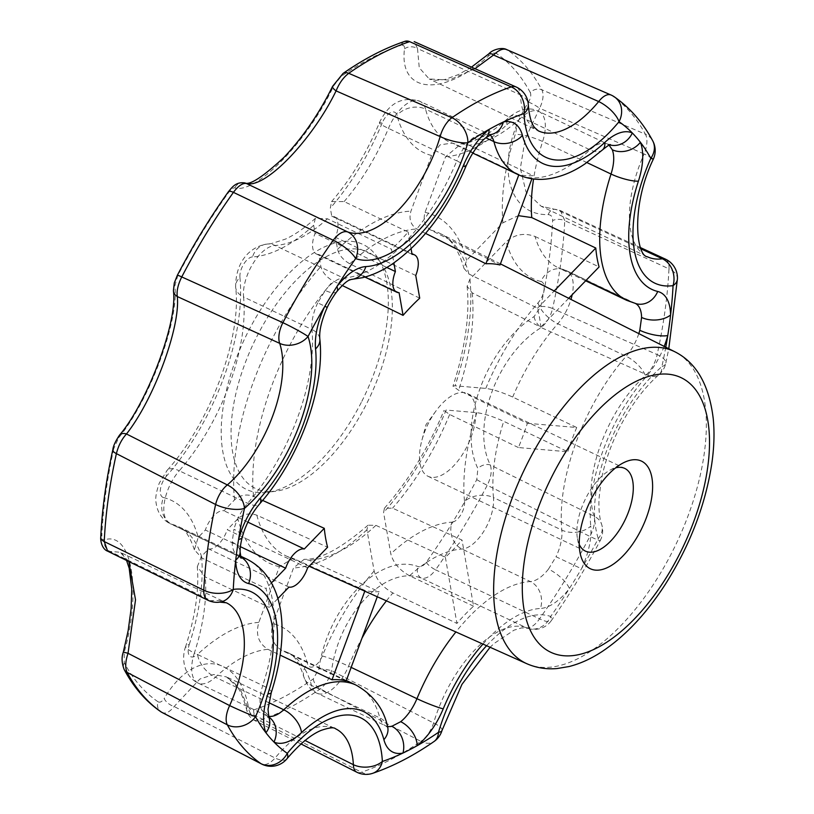 <?xml version="1.0" encoding="UTF-8"?>
<svg xmlns="http://www.w3.org/2000/svg" width="814" height="814" viewBox="0 0 814 814"><rect width="100%" height="100%" fill="white"/><g stroke="black" fill="none" stroke-linecap="round" stroke-linejoin="round"><path stroke-width="0.61" stroke-dasharray="4.07 3.05" d="M527.391 423.3L576.729 427.513L512.698 397.059C502.167 392.297 493.192 389.418 485.795 388.41L455.067 385.795L452.981 386.192L458.628 390.252L527.391 423.3A176.903 86.569 115.4 0 1 518.416 447.547L567.765 451.76L503.734 421.316C493.223 416.554 484.259 413.675 476.831 412.667L446.103 410.042A192.45 94.18 -64.6 0 1 383.587 512.576L384.432 508.251L392.562 508.16L462.026 540.079A176.903 86.569 -64.6 0 1 445.36 557.275L375.905 525.356L368.009 525.213L366.931 529.772L374.135 570.99C376.587 580.067 382.845 587.393 392.897 592.968L456.929 623.412A144.689 70.808 -64.6 0 1 473.585 606.216L462.026 540.079M424.247 432.926A45.798 22.416 -64.6 0 1 435.826 411.162A45.798 22.416 -64.6 0 1 463.39 392.511A45.798 22.416 -64.6 0 1 467.368 393.569A45.798 22.416 -64.6 0 1 467.938 444.556A45.798 22.416 -64.6 0 1 428.032 476.292A45.798 22.416 -64.6 0 1 421.774 440.72A45.798 22.416 -64.6 0 1 424.247 432.926M579.242 544.434A45.798 22.416 -64.6 0 1 577.452 538.603A45.798 22.416 -64.6 0 1 610.012 470.136A45.798 22.416 -64.6 0 1 615.669 467.836M518.416 447.547L449.654 414.499L444.027 410.419L446.103 410.042M425.6 233.404L416.839 228.999C410.683 225.01 408.709 219.058 410.938 211.141L431.532 155.474L440.089 144.831L452.37 143.05L454.924 143.997L518.945 174.45A144.689 70.808 115.4 0 0 533.068 175.651L531.918 178.754M419.719 298.168L349.837 263.817C343.233 260.073 339.133 255.23 337.545 249.288L335.439 237.281A20.665 10.114 115.4 0 0 334.147 216.646A20.665 10.114 115.4 0 0 331.746 216.158L330.331 208.069L331.583 201.597L344.119 201.577L408.15 232.031A144.689 70.808 -64.6 0 1 391.493 249.226L393.884 262.912M399.094 292.674L318.783 254.487L320.879 266.483C322.476 272.425 326.567 277.269 333.18 281.013L342.267 285.49M262.627 500.417L253.541 496.306C246.469 493.813 240.14 495.004 234.554 499.867L223.972 510.785A20.665 10.114 115.4 0 0 205.352 530.016L198.229 537.372L194.353 549.776L201.964 558.058L265.985 588.512A144.689 70.808 -64.6 0 1 269.292 607.407L277.859 598.575M307.59 567.877L227.279 529.69L237.861 518.762C243.447 513.909 249.776 512.718 256.848 515.201L327.584 547.232M346.133 680.992L282.102 650.549C272.629 644.668 269.566 635.683 272.934 623.585L293.528 567.918L304.192 559.299L308.893 560.185L379.171 591.666A176.903 86.569 -64.6 0 1 365.059 590.465L292.938 558.353L279.406 566.717L258.821 622.384C255.454 634.472 258.506 643.457 267.989 649.338L280.158 655.128M485.795 388.41A165.354 80.922 -64.6 0 1 538.013 302.91A13.777 6.746 -64.6 0 0 544.037 289.855A13.777 6.746 -64.6 0 0 540.974 281.502A20.665 17.928 103.6 0 1 562.128 269.159A20.665 17.928 103.6 0 1 565.16 270.238A144.689 70.808 -64.6 0 1 558.333 267.816A144.689 70.808 -64.6 0 1 535.063 236.487C524.399 232.56 514.794 234.29 506.247 241.697L469.912 279.192L467.114 286.253L472.201 292.877L540.801 327.116A176.903 86.569 115.4 0 0 537.494 308.211L468.895 273.972L464 268.427L466.615 260.297L502.94 222.792L518.274 215.649M445.645 156.685A165.354 80.922 -64.6 0 0 506.857 124.715A20.665 11.386 47.2 0 1 509.086 117.308A20.665 11.386 47.2 0 1 521.662 117.308A144.689 70.808 -64.6 0 1 469.037 145.207L461.223 143.752L445.645 156.685L425.061 212.342C422.832 220.279 424.806 226.231 430.962 230.199L500.02 264.977M107.672 551.19L120.106 552.268L128.826 561.528M207.885 600.223A20.665 10.674 116.1 0 0 211.325 600.763L110.236 551.546A9.646 8.74 -103.7 0 1 104.548 539.824C102.686 540.13 101.791 538.441 101.862 534.737A9.646 5.474 2.6 0 0 100.763 537.108M161.61 712.209C165.293 714.285 169.465 712.392 174.135 706.521L199.898 679.018L213.594 674.531L226.475 676.902L240.649 690.089L250.142 713.003L305.077 740.496M286.955 758.78A20.665 8.242 39.5 0 1 275.081 758.017L174.135 706.521A9.646 4.813 -148 0 1 164.204 698.443C162.047 701.739 159.982 702.848 158.018 701.76A9.646 8.384 -55.7 0 0 160.857 711.762M476.76 479.609A9.646 0.641 -152.4 0 0 487.23 485.256C491.066 477.584 492.104 470.838 490.354 465.008C470.696 426.516 497.252 354.365 541.188 327.584C546.866 322.782 550.671 316.442 552.594 308.567A9.646 3.571 -167.5 0 0 540.74 306.654L534.076 316.595C486.487 346.561 456.939 426.068 477.889 468.488L476.76 479.609A366.442 179.324 115.4 0 1 426.18 562.403C423.545 565.872 420.807 567.256 417.979 566.554C380.057 552.197 328.103 605.647 318.844 668.894L313.309 678.927A366.442 179.324 115.4 0 1 253.673 709.92C250.997 710.612 249.176 709.177 248.209 705.606A9.646 5.627 -13.3 0 0 246.673 709.839A9.646 5.627 -13.3 0 0 250.142 713.003L254.406 720.37L259.32 720.543L361.508 772.211A20.665 9.666 116.9 0 1 356.746 772.171M313.309 678.927A9.646 6.38 -124.9 0 0 320.248 688.878L420.869 741.361A378.296 185.134 -64.6 0 1 361.508 772.211A20.665 16.28 71.2 0 0 372.731 773.3M253.673 709.92A9.646 7.611 -108.4 0 0 259.32 720.543A374.359 183.201 -64.6 0 0 320.248 688.878C325.559 684.92 329.334 678.856 331.583 670.675C339.123 613.369 386.141 564.641 421.276 578.072L526.017 627.604A20.665 9.514 115.3 0 0 539.54 618.833L435.561 569.831C430.718 576.343 425.956 579.09 421.276 578.072A9.646 7.53 -72.7 0 1 417.979 566.554M442.022 730.433A20.665 5.515 16.5 0 0 433.618 722.995L331.583 670.675A9.646 1.496 -170.3 0 0 318.844 668.894M426.18 562.403A9.646 2.859 -144.6 0 0 435.561 569.831A374.359 183.201 -64.6 0 0 487.23 485.256L589.885 536.426A378.296 185.134 -64.6 0 1 539.54 618.833A20.665 6.034 35.3 0 0 551.271 620.675C569.057 595.543 585.398 568.793 600.294 540.435A20.665 1.455 27.7 0 1 589.885 536.426A20.665 9.585 -63.6 0 0 594.067 516.208L490.354 465.008A9.646 6.502 156.3 0 0 477.889 468.488M534.076 316.595A9.646 4.579 -124 0 0 541.188 327.584L646.438 374.633A20.665 9.717 113.8 0 0 657.152 354.589L552.594 308.567A374.359 183.201 -64.6 0 0 564.743 220.614L668.986 268.895A378.296 185.134 -64.6 0 1 657.152 354.589A20.665 7.743 12.3 0 1 665.781 363.329L668.782 348.718M564.743 220.614L560.47 210.602L541.178 206.257L525.976 191.799L520.36 168.284L525.183 139.052L539.631 108.252L644.108 153.968A20.665 10.144 113.3 0 0 645.441 134.249L541.859 89.784A9.646 7.916 -28.2 0 0 530.24 92.501C531.339 94.973 530.759 98.189 528.49 102.157C494.261 156.583 504.426 215.568 548.158 214.621C551.149 214.855 552.645 216.829 552.635 220.563A9.646 5.474 2.6 0 1 564.743 220.614M641.157 248.931L557.427 210.012A9.646 7.255 -88.4 0 0 554.853 209.3L554.853 209.3A9.646 7.255 -88.4 0 0 548.158 214.621M528.49 102.157A9.646 1.486 30.9 0 1 539.631 108.252C543.253 100.57 543.996 94.414 541.859 89.784A374.359 183.201 -64.6 0 0 507.376 49.98L611.833 95.472A20.665 17.969 124.9 0 1 614.56 96.988M404.904 41.341A9.646 7.611 -108.4 0 0 400.824 45.381C403.449 44.658 404.67 45.818 404.497 48.84C398.829 93.549 442.724 97.456 488.502 56.013C491.798 53.246 494.454 52.422 496.479 53.541A9.646 8.384 -55.7 0 1 507.376 49.98L506.562 49.532M475 68.691L449.175 80.077L429.253 78.978L419.261 67.796L417.521 48.565L520.38 94.872A20.665 10.551 114 0 0 516.066 86.956M404.497 48.84A9.646 7.123 5.2 0 1 417.521 48.565L414.194 41.636M665.771 347.202A357.631 175.02 -64.6 0 1 661.863 366.656A117.124 57.316 -64.6 0 0 598.28 538.573A20.665 1.455 27.7 0 1 600.294 540.435A20.665 20.665 0 0 0 601.638 524.379A20.665 16.036 -18.2 0 1 598.28 538.573A357.631 175.02 -64.6 0 1 581.481 568.762A357.631 175.02 -64.6 0 1 569.413 588.522A357.631 175.02 -64.6 0 1 550.681 616.473A20.665 6.034 35.3 0 1 551.271 620.675A20.665 20.665 0 0 1 527.564 628.235A20.665 18 109.3 0 1 526.017 627.604A96.459 47.202 -64.6 0 0 433.618 722.995A20.665 9.931 -62.5 0 1 420.869 741.361A20.665 13.736 55.4 0 0 433.954 741.574M241.097 558.272L238.614 556.247L170.248 523.738A34.453 16.86 -64.6 0 0 171.866 524.308L240.242 556.817A34.453 16.86 -64.6 0 1 238.614 556.247A34.453 16.86 -64.6 0 1 232.183 542.124L233.954 529.283A20.665 6.329 -165 0 1 242.246 537.138M232.183 542.124A20.665 12.8 179.2 0 1 240.12 552.024M268.671 716.859A20.665 18.03 -65.1 0 0 266.544 715.628L261.508 709.818A20.665 16.412 158.3 0 1 268.854 717.378M268.946 717.572L266.544 715.628A34.453 16.86 -64.6 0 0 268.518 716.269M336.925 291.504A20.665 7.458 -142 0 1 325.274 290.466L317.735 302.818L327.248 307.387M473.585 606.216L409.564 575.763A144.689 70.808 -64.6 0 1 462.016 549.053A34.453 16.86 -64.6 0 0 484.167 530.728A34.453 16.86 -64.6 0 0 493.467 497.578L561.833 530.097A20.665 13.97 174.4 0 0 590.761 526.109A55.118 26.974 -64.6 0 1 581.481 568.762L556.033 556.756L548.483 569.108A20.665 7.458 38 0 1 569.413 588.522A55.118 26.974 -64.6 0 1 540.445 608.465A20.665 17.409 -93.2 0 0 530.382 581.562A144.689 70.808 -64.6 0 0 455.901 631.959M481.969 133.252A34.453 16.86 -64.6 0 1 488.268 133.811L491.402 134.463A20.665 16.88 -102 0 1 481.969 133.252L473.076 137.881A20.665 12.688 -128.7 0 0 485.755 137.79M609.086 145.126L607.224 143.936A20.665 18.03 -65.1 0 0 607.336 143.997A20.665 18.03 -65.1 0 0 609.676 144.861M610.419 144.617L607.336 143.997L538.909 111.457A34.453 16.86 -64.6 0 1 542.643 141.524L586.894 162.566M112.82 449.776A9.646 3.571 -167.5 0 1 113.757 448.646L118.641 437.851C149.674 400.02 179.161 320.482 174.817 285.958L177.737 275.692A366.442 179.324 115.4 0 1 228.317 192.898C230.901 189.397 233.038 187.729 234.737 187.892C256.105 194.383 307.997 140.914 333.862 85.562L341.188 76.374A366.442 179.324 115.4 0 1 400.824 45.381M361.843 401.333A135.653 66.382 115.4 0 0 378.449 258.862A135.653 66.382 115.4 0 0 351.241 241.32A135.653 66.382 115.4 0 0 235.287 361.029A135.653 66.382 115.4 0 0 258.292 492.592A135.653 66.382 115.4 0 0 267.43 492.338A135.653 66.382 115.4 0 0 361.843 401.333M248.209 705.606C237.332 653.032 193.376 649.104 164.204 698.443M158.018 701.76A366.442 179.324 115.4 0 1 124.257 662.799L124.216 652.289C141.901 589.997 131.685 530.982 104.548 539.824M576.729 427.513A144.689 70.808 115.4 0 0 567.765 451.76M535.063 236.487L599.094 266.931M568.721 298.29L540.801 327.116M445.36 557.275L456.929 623.412M537.494 308.211L554.192 290.974M268.752 702.624L215.364 677.238A34.453 16.86 -64.6 0 1 198.117 683.088A34.453 16.86 -64.6 0 1 194.373 653.021A20.665 4.66 -162 0 1 185.836 646.011C195.401 615.801 199.216 589.367 197.303 566.727L205.27 576.963L269.292 607.407M244.495 182.875A9.646 9.015 -79 0 0 234.737 187.892M332.621 86.284A9.646 2.991 -154.1 0 1 333.862 85.562M301.027 743.955L254.406 720.37C249.959 717.531 247.385 714.02 246.673 709.839L246.673 709.839C243.233 696.988 239.255 688.217 234.747 683.536L226.475 676.902L335.49 728.744A96.459 47.202 -64.6 0 0 275.081 758.017A20.665 10.379 -62.6 0 1 261.508 763.97M488.878 53.805A9.646 3.327 -131.1 0 0 488.502 56.013M119.516 435.144A9.646 6.074 -141.8 0 0 118.641 437.851M173.402 290.781A9.646 7.987 175 0 1 174.817 285.958M124.216 652.289L123.331 652.055M469.037 145.207L533.068 175.651M197.303 566.727L201.536 556.267L208.659 548.921A20.665 10.114 115.4 0 0 227.279 529.69M288.96 587.108L208.659 548.921M377.289 596.764L379.171 591.666M247.853 522.14L223.972 510.785M365.059 590.465L364.794 591.178M409.564 575.763C399.511 570.197 393.254 562.871 390.791 553.795L383.587 512.576M240.415 546.693L205.352 530.016M271.438 582.885L265.985 588.512M411.09 248.809L408.15 232.031M412.057 254.344L331.746 216.158M315.344 218.366L313.675 225.264A165.354 80.922 -64.6 0 1 252.513 256.898A20.665 17.409 86.8 0 1 267.633 244.007L271.388 243.59L285.256 239.174C294.597 234.981 304.629 228.042 315.344 218.366L327.462 218.783L391.493 249.226M313.675 225.264L315.089 233.353A20.665 10.114 115.4 0 0 316.392 253.988A20.665 10.114 115.4 0 0 318.783 254.487M386.823 267.46L315.089 233.353M415.751 275.468L335.439 237.281M356.532 249.003A130.912 64.062 -64.6 0 1 382.794 265.924A130.912 64.062 -64.6 0 1 369.536 397.761A130.912 64.062 -64.6 0 1 275.641 491.249A130.912 64.062 -64.6 0 1 241.931 372.202A130.912 64.062 -64.6 0 1 356.532 249.003M538.013 302.91A20.665 9.025 -138.8 0 0 557.763 323.758L626.129 356.267A20.665 9.025 -138.8 0 1 645.878 377.116A124.013 60.694 -64.6 0 0 590.761 526.109M512.698 397.059A144.689 70.808 -64.6 0 1 557.763 323.758A34.453 16.86 -64.6 0 0 570.97 299.42M526.709 663.664A172.649 84.493 115.4 0 0 540.842 667.256A172.649 84.493 115.4 0 0 682.325 530.24A172.649 84.493 115.4 0 0 674.989 351.841M349.837 263.817A178.673 87.444 -64.6 0 1 416.839 228.999M253.541 496.306A178.673 87.444 -64.6 0 1 333.18 281.013M294.78 558.984A178.673 87.444 -64.6 0 1 287.027 556.359A178.673 87.444 -64.6 0 1 256.848 515.201M375.905 525.356A178.673 87.444 -64.6 0 1 308.893 560.185M449.654 414.499A178.673 87.444 -64.6 0 1 392.562 508.16M472.201 292.877A178.673 87.444 -64.6 0 1 458.628 390.252M430.962 230.199A178.673 87.444 -64.6 0 1 440.486 233.659A178.673 87.444 -64.6 0 1 468.895 273.972M540.974 281.502A165.354 80.922 -64.6 0 1 506.247 241.697M469.912 279.192A192.45 94.18 -64.6 0 1 455.067 385.795M252.513 256.898A13.777 6.746 -64.6 0 0 243.651 264.235A13.777 6.746 -64.6 0 0 239.937 277.493A20.665 13.97 -5.6 0 0 235.643 287.24A20.665 13.97 -5.6 0 0 243.559 296.957A144.689 70.808 -64.6 0 1 179.263 470.787L247.629 503.296A20.665 9.025 -138.8 0 0 259.707 503.815M240.476 556.104L178.693 526.719A144.689 70.808 -64.6 0 0 171.866 524.308A20.665 17.928 103.6 0 1 163.492 497.558A13.777 6.746 -64.6 0 1 160.429 489.214A13.777 6.746 -64.6 0 1 166.453 476.149A20.665 9.025 -138.8 0 1 167.185 470.268L159.249 483.17C156.247 492.053 155.169 498.422 156.013 502.269C157.244 512.413 161.986 519.566 170.248 523.738A34.453 16.86 -64.6 0 1 164.459 501.902A34.453 16.86 -64.6 0 1 179.263 470.787A20.665 9.025 -138.8 0 0 167.185 470.268C210.663 422.456 241.86 336.67 235.643 287.24C235.429 260.989 250.824 246.154 267.633 244.007A20.665 17.409 86.8 0 1 275.01 245.492A34.453 16.86 -64.6 0 0 252.859 263.817A34.453 16.86 -64.6 0 0 243.559 296.957L311.935 329.477A144.689 70.808 -64.6 0 1 247.629 503.296A34.453 16.86 -64.6 0 0 233.954 529.283M219.8 602.136A20.665 17.165 -97.8 0 1 211.325 600.763A96.459 47.202 -64.6 0 1 226.343 602.787L120.106 552.268L122.253 553.805L126.557 560.408M594.067 516.208A96.459 47.202 -64.6 0 1 646.438 374.633A20.665 12.068 49.2 0 0 659.096 374.562A20.665 20.665 0 0 0 665.781 363.329A20.665 7.743 12.3 0 1 661.863 366.656A20.665 12.068 49.2 0 1 659.096 374.562C643.192 388.451 629.253 407.692 617.277 432.285C609.31 449.186 603.876 465.761 600.966 482.03L599.012 498.809C598.605 509.595 599.48 518.121 601.638 524.379A20.665 16.036 -18.2 0 0 594.067 516.208M665.445 259.137A20.665 9.544 -65.2 0 1 668.986 268.895A20.665 11.671 2.9 0 1 677.421 278.927M640.659 247.69L560.47 210.602L541.178 206.257L647.415 256.776A96.459 47.202 -64.6 0 1 644.108 153.968A20.665 0.946 24 0 1 653.408 159.005M610.999 94.994A20.665 9.839 -66.5 0 1 611.833 95.472A378.296 185.134 -64.6 0 1 645.441 134.249A20.665 16.982 -28.6 0 1 652.665 140.72M471.479 67.124L458.404 74.583L444.973 79.467L434.696 80.383L429.253 78.978L538.268 130.82A96.459 47.202 -64.6 0 1 520.38 94.872A20.665 13.39 176.9 0 1 528.317 104.731M635.693 303.602A34.453 16.86 -64.6 0 0 635.154 303.317L566.778 270.808A34.453 16.86 -64.6 0 0 565.16 270.238L633.526 302.747A34.453 16.86 -64.6 0 1 635.154 303.317L636.558 303.826A20.665 17.928 103.6 0 1 633.526 302.747A144.689 70.808 -64.6 0 1 626.709 300.335M486.599 645.706A117.124 57.316 -64.6 0 1 550.681 616.473A20.665 18 109.3 0 1 527.564 628.235L521.56 627.92L513.949 630.189L494.19 643.436L490.089 647.272M387.596 726.648A20.665 15.608 -14.8 0 0 379.863 717.948A144.689 70.808 -64.6 0 0 356.206 685.185M317.735 302.818A34.453 16.86 -64.6 0 0 311.935 329.477A20.665 13.97 174.4 0 1 319.851 339.194M387.535 726.414A34.453 16.86 -64.6 0 1 385.5 725.752A34.453 16.86 -64.6 0 1 379.863 717.948L311.497 685.439A20.665 15.608 165.2 0 1 303.775 676.739A20.665 15.608 165.2 0 1 307.478 663.715A165.354 80.922 -64.6 0 0 272.934 623.585M351.16 667.399L348.575 666.167A34.453 16.86 -64.6 0 1 317.134 693.243A34.453 16.86 -64.6 0 1 311.497 685.439A144.689 70.808 -64.6 0 0 287.841 652.675A144.689 70.808 -64.6 0 0 282.102 650.549M325.274 290.466A34.453 16.86 -64.6 0 1 343.376 278.001A20.665 17.409 -93.2 0 0 350.753 279.487A20.665 17.409 -93.2 0 0 350.905 279.477L350.753 279.487M327.462 218.783A144.689 70.808 -64.6 0 1 275.01 245.492L343.376 278.001A144.689 70.808 -64.6 0 0 456.817 160.887A20.665 1.832 -157.4 0 1 465.913 166.392M482.967 644.078A124.013 60.694 -64.6 0 1 540.445 608.465M548.483 569.108A34.453 16.86 -64.6 0 1 530.382 581.562L462.016 549.053A20.665 17.409 86.8 0 1 451.953 522.161A165.354 80.922 -64.6 0 0 390.791 553.795M431.532 155.474A165.354 80.922 -64.6 0 1 396.988 115.354A13.777 6.746 -64.6 0 0 390.486 112.647A13.777 6.746 -64.6 0 0 382.163 123.056A20.665 1.832 22.6 0 0 379.355 122.863A20.665 1.832 22.6 0 0 388.451 128.378L456.817 160.887A34.453 16.86 -64.6 0 1 473.076 137.881M638.817 333.618A34.453 16.86 -64.6 0 1 626.129 356.267A144.689 70.808 -64.6 0 0 561.833 530.097A34.453 16.86 -64.6 0 1 556.033 556.756M344.119 201.577A144.689 70.808 -64.6 0 0 388.451 128.378A34.453 16.86 -64.6 0 1 419.892 101.302L488.268 133.811A34.453 16.86 -64.6 0 1 490.079 134.982M331.583 201.597C350.712 179.324 366.636 153.083 379.355 122.863C388.675 103.073 402.187 95.889 419.892 101.302A34.453 16.86 -64.6 0 1 425.529 109.107L485.785 137.759M461.223 143.752C468.823 143.457 485.368 138.838 509.086 117.308C519.922 108.659 529.863 106.705 538.909 111.457A34.453 16.86 -64.6 0 0 521.662 117.308L590.028 149.817A20.665 11.386 -132.8 0 0 602.604 149.817M607.224 143.936A34.453 16.86 -64.6 0 0 590.028 149.817A144.689 70.808 -64.6 0 1 517.562 174.379M664.173 346.398A55.118 26.974 -64.6 0 1 645.878 377.116M585.653 280.81L558.333 267.816L566.778 270.808A34.453 16.86 -64.6 0 1 572.171 294.729M113.757 448.646A366.442 179.324 115.4 0 0 101.862 534.737M530.24 92.501A366.442 179.324 115.4 0 0 496.479 53.541M540.74 306.654A366.442 179.324 115.4 0 0 552.635 220.563M271.286 692.531A20.665 4.66 18 0 0 262.749 685.53A144.689 70.808 -64.6 0 0 247.059 559.238M425.061 212.342A192.45 94.18 -64.6 0 1 466.615 260.297M374.135 570.99A165.354 80.922 -64.6 0 0 322.303 656.003A20.665 1.832 22.6 0 1 348.575 666.167A144.689 70.808 -64.6 0 1 361.945 638.237M386.416 600.854A144.689 70.808 -64.6 0 1 392.897 592.968M502.94 222.792A165.354 80.922 -64.6 0 1 515.252 134.412A20.665 4.66 -162 0 1 542.643 141.524A144.689 70.808 -64.6 0 0 533.567 178.978M506.857 124.715A13.777 6.746 -64.6 0 1 514.906 123.26A13.777 6.746 -64.6 0 1 515.252 134.412M366.931 529.772A192.45 94.18 -64.6 0 1 293.528 567.918M476.831 412.667A165.354 80.922 -64.6 0 0 464.529 501.566A20.665 13.97 -5.6 0 1 493.467 497.578A144.689 70.808 -64.6 0 1 503.734 421.316M261.508 709.818A34.453 16.86 -64.6 0 1 262.749 685.53L194.373 653.021A144.689 70.808 -64.6 0 0 205.27 576.963M194.353 549.776C189.855 536.294 184.636 528.601 178.693 526.719A144.689 70.808 -64.6 0 1 201.964 558.058M258.821 622.384A165.354 80.922 -64.6 0 0 197.609 654.344A20.665 11.386 47.2 0 0 215.364 677.238A144.689 70.808 -64.6 0 1 267.989 649.338M228.398 191.728A9.646 2.859 -144.6 0 0 228.317 192.898M124.257 662.799A9.646 7.916 -28.2 0 0 124.186 669.566M343.081 73.433A9.646 6.38 -124.9 0 0 341.188 76.374M454.924 143.997A144.689 70.808 -64.6 0 1 449.186 141.87A144.689 70.808 -64.6 0 1 425.529 109.107A20.665 15.608 165.2 0 0 396.988 115.354M266.483 715.598L198.117 683.088C183.506 675.895 181.166 657.804 185.836 646.011A20.665 4.66 -162 0 1 189.214 644.657A13.777 6.746 -64.6 0 0 189.57 655.799A13.777 6.746 -64.6 0 0 197.609 654.344M201.536 556.267A165.354 80.922 -64.6 0 1 189.214 644.657M322.303 656.003A13.777 6.746 -64.6 0 1 313.99 666.412A13.777 6.746 -64.6 0 1 307.478 663.715M337.545 249.288A192.45 94.18 -64.6 0 1 410.938 211.141M382.163 123.056A165.354 80.922 -64.6 0 1 330.331 208.069M234.554 499.867A192.45 94.18 -64.6 0 1 320.879 266.483M163.492 497.558A165.354 80.922 -64.6 0 1 198.229 537.372M279.406 566.717A192.45 94.18 -64.6 0 1 237.861 518.762M239.937 277.493A165.354 80.922 -64.6 0 1 166.453 476.149M464.529 501.566A13.777 6.746 -64.6 0 1 460.816 514.835A13.777 6.746 -64.6 0 1 451.953 522.161M435.826 411.162L426.027 424.623L421.774 440.72M577.452 538.603L579.995 552.441M610.012 470.136L622.344 463.37M428.032 476.292L585.429 551.129M467.368 393.569L624.755 468.416M500.427 263.878L440.486 233.659C450.976 238.543 458.811 250.132 464 268.427M309.147 566.259L287.027 556.359L292.938 558.353M346.316 680.484L287.841 652.675C294.21 654.955 299.521 662.972 303.775 676.739C307.173 685.836 311.62 691.34 317.134 693.243L385.5 725.752L387.983 727.777M467.114 286.253C469.892 315.089 465.181 348.402 452.981 386.192M368.009 525.203C341.046 548.514 319.77 559.879 304.192 559.299M472.781 153.083L452.37 143.05M334.147 216.646L411.935 253.642M384.432 508.241C408.496 480.698 428.357 448.087 444.017 410.409M316.392 253.988L364.947 277.075M382.794 265.924L378.449 258.862M275.641 491.249L267.43 492.338"/><path stroke-width="1.22" d="M636.355 459.757A59.575 29.151 -64.6 0 1 636.446 538.247A59.575 29.151 -64.6 0 1 579.995 552.441A59.575 29.151 -64.6 0 1 622.344 463.37A59.575 29.151 -64.6 0 1 636.355 459.757M615.669 467.836A45.798 22.416 -64.6 0 1 620.787 467.358A45.798 22.416 -64.6 0 1 624.755 468.416A45.798 22.416 -64.6 0 1 625.335 519.393A45.798 22.416 -64.6 0 1 585.429 551.129A45.798 22.416 -64.6 0 1 579.242 544.434M531.918 178.754L500.02 264.977A176.903 86.569 115.4 0 0 499.959 264.957A176.903 86.569 115.4 0 0 485.907 263.767L425.6 233.404M342.267 285.49L403.062 315.364A176.903 86.569 -64.6 0 1 419.719 298.168L415.751 275.468A20.665 10.114 115.4 0 0 414.448 254.843A20.665 10.114 115.4 0 0 412.057 254.344L411.09 248.809M277.859 598.575L288.96 587.108A20.665 10.114 115.4 0 0 307.59 567.877L327.584 547.232A176.903 86.569 -64.6 0 1 324.287 528.327L262.627 500.417M128.826 561.528L135.521 599.826L128.032 653.306C125.325 661.426 125.02 667.795 127.116 672.405A374.359 183.201 -64.6 0 0 161.61 712.209L160.857 711.762A9.646 8.384 -55.7 0 0 161.61 712.209L260.938 763.634A378.296 185.134 -64.6 0 1 227.33 724.847A20.665 16.982 -28.6 0 0 255.525 716.696A117.124 57.316 -64.6 0 0 233.262 589.407A20.665 11.671 2.9 0 1 203.785 590.201A378.296 185.134 -64.6 0 1 215.618 504.507L116.392 453.622A374.359 183.201 -64.6 0 0 104.243 541.575L203.785 590.201A20.665 10.674 116.1 0 0 207.885 600.223A20.665 20.665 0 0 0 219.8 602.136A20.665 17.165 -97.8 0 0 233.262 589.407A357.631 175.02 -64.6 0 1 235.724 560.063A357.631 175.02 -64.6 0 1 238.563 539.519A357.631 175.02 -64.6 0 1 244.454 508.394A20.665 12.068 49.2 0 0 227.33 484.93L126.475 433.974C121.713 439.214 118.356 445.767 116.392 453.622A9.646 3.571 -167.5 0 1 112.82 449.776C106.085 480.24 102.065 509.34 100.763 537.108L100.763 537.108A9.646 5.474 2.6 0 0 104.243 541.575L107.672 551.19L207.885 600.223M160.857 711.762C145.971 701.526 133.75 687.454 124.186 669.566C121.713 663.044 121.428 657.213 123.331 652.055L128.032 653.306L229.66 705.596A20.665 0.946 24 0 0 255.525 716.696A357.631 175.02 -64.6 0 0 265.924 732.753A55.118 26.974 -64.6 0 1 267.908 693.894A20.665 4.66 18 0 0 271.286 692.531C289.489 635.805 286.62 579.619 247.059 559.238L240.476 556.104M219.8 602.136L226.343 602.787A96.459 47.202 -64.6 0 1 229.66 705.596A20.665 10.083 -62.4 0 0 227.33 724.847L127.116 672.405A9.646 7.916 -28.2 0 1 124.186 669.566M162.128 712.525L261.508 763.97A20.665 10.379 -62.6 0 1 260.938 763.634A20.665 17.969 124.9 0 0 287.291 753.357A357.631 175.02 -64.6 0 1 273.982 742.053A357.631 175.02 -64.6 0 1 265.924 732.753A20.665 16.412 158.3 0 0 268.854 717.378L268.01 709.259L271.286 692.531M305.077 740.496L353.378 764.692A20.665 9.666 116.9 0 0 356.746 772.171A20.665 20.665 0 0 0 372.731 773.3C393.009 766.361 413.41 755.789 433.954 741.574A20.665 20.665 0 0 0 442.022 730.433L461.965 684.35L490.089 647.272M609.676 144.861A20.665 18.03 -65.1 0 0 632.336 132.997A357.631 175.02 -64.6 0 1 640.394 142.287A357.631 175.02 -64.6 0 1 650.793 158.354A117.124 57.316 -64.6 0 0 673.056 285.643A20.665 17.165 -97.8 0 0 662.433 258.801L641.157 248.931M507.376 49.98C503.734 47.914 499.124 49.603 493.528 55.047A9.646 3.327 -131.1 0 0 488.878 53.805C492.155 49.766 501.912 46.947 506.562 49.532L610.999 94.994A20.665 9.839 -66.5 0 0 598.687 101.557L493.528 55.047L475 68.691M404.904 41.341L409.656 41.646A9.646 7.611 -108.4 0 0 404.904 41.341C384.656 48.118 364.041 58.812 343.081 73.433L332.621 86.284C319.292 113.339 303.134 136.976 284.157 157.194C262.708 177.106 249.491 185.673 244.495 182.875L244.495 182.875C235.785 181.868 232.316 187.067 228.398 191.728C209.839 217.816 192.826 245.665 177.36 275.264L174.318 282.865L173.402 290.781C177.859 322.965 146.622 403.581 119.516 435.144L119.516 435.144C115.446 441.219 113.217 446.092 112.82 449.776M414.194 41.636L516.066 86.956A20.665 10.551 114 0 0 511.273 86.895L409.656 41.646A374.359 183.201 -64.6 0 0 348.728 73.311L451.912 117.735A20.665 10.287 113.4 0 0 440.15 136.579L336.08 90.893C312.077 140.364 264.998 189.062 246.388 183.486L347.751 231.97A20.665 18 109.3 0 1 355.637 258.577A117.124 57.316 -64.6 0 0 467.836 142.745A357.631 175.02 -64.6 0 1 489.122 129.385A357.631 175.02 -64.6 0 1 503.357 121.988A357.631 175.02 -64.6 0 1 523.951 113.584A20.665 13.39 176.9 0 0 528.317 104.731C529.192 115.802 531.257 123.382 534.503 127.462L538.268 130.82A96.459 47.202 -64.6 0 0 598.687 101.557A20.665 8.242 39.5 0 1 619.027 121.693A357.631 175.02 -64.6 0 1 632.336 132.997A55.118 26.974 -64.6 0 0 604.833 142.399A124.013 60.694 -64.6 0 1 522.435 135.368A20.665 15.608 -14.8 0 1 493.894 141.616A34.453 16.86 -64.6 0 0 490.079 134.982M343.081 73.433A9.646 6.38 -124.9 0 1 348.728 73.311C343.467 77.279 339.255 83.14 336.08 90.893A9.646 2.991 -154.1 0 1 332.621 86.284M244.495 182.875A9.646 9.015 -79 0 1 246.388 183.486C242.623 182.906 238.299 185.867 233.425 192.358A9.646 2.859 -144.6 0 0 228.398 191.728M522.435 135.368A55.118 26.974 -64.6 0 0 503.357 121.988A20.665 16.88 -102 0 1 491.391 134.463L491.391 134.463A20.665 16.88 -102 0 0 491.391 134.463L485.755 137.79C478.327 143.793 471.703 153.327 465.913 166.392C447.578 209.422 423.178 241.86 392.724 263.705C382.885 270.452 372.843 275.112 362.586 277.686L350.946 279.467C350.254 280.281 347.863 278.49 336.925 291.504L336.925 291.504C337.495 290.588 331.237 298.819 327.248 307.387L324.837 306.288A357.631 175.02 -64.6 0 0 308.048 336.477A117.124 57.316 -64.6 0 1 244.454 508.394A20.665 7.743 12.3 0 1 215.618 504.507A20.665 10.511 -62.9 0 1 227.33 484.93A96.459 47.202 -64.6 0 0 279.701 343.355A20.665 16.036 -18.2 0 0 308.048 336.477A20.665 1.455 27.7 0 0 282.885 322.67A378.296 185.134 -64.6 0 1 333.231 240.262L233.425 192.358A374.359 183.201 -64.6 0 0 181.746 276.933L282.885 322.67A20.665 10.633 114.4 0 0 279.701 343.355L177.31 296.55C180.505 327.218 153.887 399.338 126.475 433.974A9.646 6.074 -141.8 0 0 119.516 435.144M177.36 275.264A9.646 0.641 -152.4 0 1 181.746 276.933C177.961 284.625 176.475 291.158 177.31 296.55A9.646 7.987 175 0 1 173.402 290.781M668.782 348.718L677.421 278.927A20.665 11.671 2.9 0 1 673.056 285.643A357.631 175.02 -64.6 0 1 670.594 314.987A357.631 175.02 -64.6 0 1 667.755 335.531A357.631 175.02 -64.6 0 1 665.771 347.202M327.248 307.387C321.489 320.563 319.017 331.166 319.851 339.194A20.665 13.97 174.4 0 1 315.557 348.941A55.118 26.974 -64.6 0 1 324.837 306.288A357.631 175.02 -64.6 0 1 336.915 286.528A357.631 175.02 -64.6 0 1 355.637 258.577A20.665 6.034 35.3 0 0 333.231 240.262A20.665 10.704 -64.5 0 1 347.751 231.97A96.459 47.202 -64.6 0 0 440.15 136.579A20.665 5.515 16.5 0 0 467.836 142.745A20.665 13.736 55.4 0 0 451.912 117.735A378.296 185.134 -64.6 0 1 511.273 86.895A20.665 16.28 71.2 0 1 523.951 113.584A117.124 57.316 -64.6 0 0 619.027 121.693A20.665 17.969 124.9 0 0 614.56 96.988C630.117 107.947 642.816 122.527 652.665 140.72A20.665 16.982 -28.6 0 1 650.793 158.354A20.665 0.946 24 0 0 653.408 159.005A20.665 20.665 0 0 0 652.665 140.72M442.022 730.433A20.665 5.515 16.5 0 1 438.481 732.305A357.631 175.02 -64.6 0 1 417.206 745.655A357.631 175.02 -64.6 0 1 402.971 753.052A357.631 175.02 -64.6 0 1 382.366 761.466A20.665 16.28 71.2 0 1 372.731 773.3M242.246 537.138L242.246 537.138A20.665 6.329 -165 0 1 238.563 539.519A55.118 26.974 -64.6 0 1 260.449 497.934A20.665 9.025 -138.8 0 1 259.707 503.815C251.75 513.146 245.93 524.257 242.246 537.138C240.679 543.437 239.967 548.392 240.12 552.024L240.12 552.024A20.665 12.8 179.2 0 1 235.724 560.063A55.118 26.974 -64.6 0 0 248.616 583.577A124.013 60.694 -64.6 0 1 267.908 693.894M268.752 702.624L283.74 709.757A20.665 11.386 -132.8 0 1 301.495 732.651A55.118 26.974 -64.6 0 1 273.982 742.053A20.665 18.03 -65.1 0 0 268.671 716.859M351.16 667.399L416.941 698.687A20.665 1.832 -157.4 0 0 443.213 708.852A55.118 26.974 -64.6 0 1 417.206 745.655A20.665 12.688 -128.7 0 0 400.692 721.692L391.788 726.312A20.665 16.88 78 0 1 402.971 753.052A55.118 26.974 -64.6 0 1 383.893 739.682A20.665 15.608 -14.8 0 0 387.596 726.648C383.709 708.74 373.25 694.922 356.206 685.185L346.316 680.484M336.925 291.504A20.665 7.458 -142 0 0 336.915 286.528A55.118 26.974 -64.6 0 1 365.873 266.585A20.665 17.409 -93.2 0 1 350.905 279.477M485.755 137.79A20.665 12.688 -128.7 0 0 489.122 129.385A55.118 26.974 -64.6 0 0 463.105 166.198A124.013 60.694 -64.6 0 1 365.873 266.585M657.702 291.473A124.013 60.694 -64.6 0 1 638.41 181.156A55.118 26.974 -64.6 0 0 640.394 142.287A20.665 16.412 -21.7 0 1 612.26 149.745A34.453 16.86 -64.6 0 1 611.019 174.033A144.689 70.808 -64.6 0 0 626.709 300.335L636.558 303.826A20.665 17.928 103.6 0 0 657.702 291.473A55.118 26.974 -64.6 0 1 670.594 314.987A20.665 12.8 179.2 0 1 641.585 317.44L639.804 330.281A20.665 6.329 15 0 0 667.755 335.531A55.118 26.974 -64.6 0 1 664.173 346.398M612.26 149.745L609.086 145.126M554.192 290.974L595.787 248.026A144.689 70.808 115.4 0 0 599.094 266.931L568.721 298.29M518.274 215.649L531.756 217.582L595.787 248.026M280.158 655.128L332.02 679.792A144.689 70.808 -64.6 0 1 346.133 680.992L377.289 596.764M324.287 528.327L304.283 548.982L247.853 522.14M364.794 591.178L332.02 679.792M485.907 263.767L518.772 174.939M304.283 548.982A20.665 10.114 115.4 0 0 285.653 568.203L240.415 546.693M285.653 568.203L271.438 582.885M393.884 262.912L395.401 271.54L386.823 267.46M395.401 271.54A20.665 10.114 115.4 0 0 396.693 292.175A20.665 10.114 115.4 0 0 399.094 292.674L403.062 315.364M668.019 374.165A151.984 74.379 -64.6 0 1 657.325 591.066A151.984 74.379 -64.6 0 1 522.486 579.568A151.984 74.379 -64.6 0 1 668.019 374.165M526.709 663.664C536.253 667.846 546.347 669.474 557 668.548L569.037 666.544C580.209 663.715 591.239 658.699 602.136 651.515C625.386 635.968 646.479 613.522 665.425 584.157C689.773 545.695 705.209 505.698 711.721 464.163C714.102 448.015 714.611 432.875 713.247 418.732C709.198 385.002 696.438 362.708 674.989 351.841A172.649 84.493 115.4 0 0 665.791 348.494A172.649 84.493 115.4 0 0 659.147 347.436A172.649 84.493 115.4 0 0 516.91 486.233A172.649 84.493 115.4 0 0 526.709 663.664L309.147 566.259M335.49 728.744A96.459 47.202 -64.6 0 1 353.378 764.692A20.665 13.39 176.9 0 0 382.366 761.466A117.124 57.316 -64.6 0 0 287.291 753.357A20.665 8.242 39.5 0 1 286.955 758.78C299.521 744.037 310.948 734.554 321.225 730.351C329.222 727.645 333.974 727.116 335.49 728.744M653.408 159.005C630.412 206.705 636.436 256.186 647.415 256.776A96.459 47.202 -64.6 0 0 662.433 258.801A20.665 9.544 -65.2 0 1 665.445 259.137L640.659 247.69M586.894 162.566L611.019 174.033A20.665 4.66 18 0 0 638.41 181.156M433.954 741.574A20.665 13.736 55.4 0 0 438.481 732.305A117.124 57.316 -64.6 0 1 486.599 645.706M356.206 685.185A144.689 70.808 -64.6 0 0 283.74 709.757A34.453 16.86 -64.6 0 1 268.518 716.269M301.495 732.651A124.013 60.694 -64.6 0 1 383.893 739.682M315.557 348.941A124.013 60.694 -64.6 0 1 260.449 497.934M391.788 726.312A34.453 16.86 -64.6 0 1 387.535 726.414M455.901 631.959A144.689 70.808 -64.6 0 0 416.941 698.687A34.453 16.86 -64.6 0 1 400.692 721.692M443.213 708.852A124.013 60.694 -64.6 0 1 482.967 644.078M465.913 166.392A20.665 1.832 -157.4 0 1 463.105 166.198M485.785 137.759L493.894 141.616A144.689 70.808 -64.6 0 0 517.562 174.379L472.781 153.083M610.419 144.617C610.124 144.149 607.519 145.889 602.604 149.817A20.665 11.386 -132.8 0 0 604.833 142.399M639.804 330.281A34.453 16.86 -64.6 0 1 638.817 333.618M635.693 303.602A34.453 16.86 -64.6 0 1 641.585 317.44M572.171 294.729A34.453 16.86 -64.6 0 1 570.97 299.42M240.679 557.041A20.665 17.928 103.6 0 1 248.616 583.577M240.649 556.929A144.689 70.808 -64.6 0 1 247.059 559.238M361.945 638.237A144.689 70.808 -64.6 0 1 386.416 600.854M531.756 217.582A144.689 70.808 -64.6 0 1 533.567 178.978M674.989 351.841L500.427 263.878M301.027 743.955L356.746 772.171M614.56 96.988A20.665 20.665 0 0 0 610.999 94.994M677.421 278.927A20.665 20.665 0 0 0 665.445 259.137M528.317 104.731A20.665 20.665 0 0 0 516.066 86.956M261.508 763.97A20.665 20.665 0 0 0 286.955 758.78M319.851 339.194C325.234 388.96 298.575 460.042 259.707 503.815M387.779 727.492L387.596 726.648M602.604 149.817L585.032 163.848C572.364 172.497 559.401 177.574 546.123 179.08C536.07 180.108 526.556 178.541 517.562 174.379M240.12 552.024L241.097 558.272M488.878 53.805L471.479 67.124M107.672 551.19C101.536 548.941 100.356 539.651 100.763 537.108M123.331 652.055L128.164 630.616L131.125 608.801L131.746 589.01L129.172 568.223L126.557 560.408M411.935 253.642L414.448 254.843M364.947 277.075L396.693 292.175M626.709 300.335L585.653 280.81"/></g></svg>
